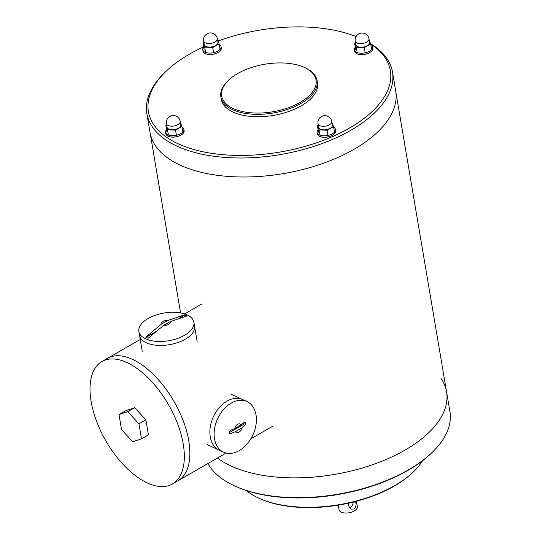 <?xml version="1.0" encoding="UTF-8"?>
<svg xmlns="http://www.w3.org/2000/svg" width="540" height="540" viewBox="0 0 540 540"><rect width="100%" height="100%" fill="white"/><g stroke="black" fill="none" stroke-linecap="round" stroke-linejoin="round"><path stroke-width="0.81" d="M356.056 36.558A122.695 61.796 -9.6 0 0 217.978 41.027M203.675 46.886A122.695 61.796 -9.6 0 0 165.092 72.259A122.695 61.796 -9.6 0 0 192.335 149.081A122.695 61.796 -9.6 0 0 350.656 127.379A122.695 61.796 -9.6 0 0 370.737 44.071M220.874 96.923L221.272 99.299A48.803 24.577 -9.6 0 0 251.336 116.458A48.803 24.577 -9.6 0 0 301.212 105.853A48.803 24.577 -9.6 0 0 317.507 83.025L317.108 80.649A48.803 24.577 170.4 0 1 300.807 103.484A48.803 24.577 170.4 0 1 250.931 114.082A48.803 24.577 170.4 0 1 220.874 96.923A48.803 24.577 170.4 0 1 227.509 81.27L228.163 80.622A47.871 24.111 170.4 0 1 304.857 67.648A47.871 24.111 170.4 0 1 300.071 102.411A47.871 24.111 170.4 0 1 238.538 110.518A47.871 24.111 170.4 0 1 228.163 80.622M180.157 165.139A124.558 62.735 170.4 0 1 150.059 132.516A124.558 62.735 -9.6 0 0 226.787 176.324A124.558 62.735 -9.6 0 0 354.092 149.256A124.558 62.735 -9.6 0 0 395.685 90.977A124.558 62.735 170.4 0 1 321.118 164.039A124.558 62.735 170.4 0 1 180.157 165.139M165.092 72.259L163.782 73.555A124.558 62.735 -9.6 0 0 146.846 113.515A124.558 62.735 -9.6 0 0 280.118 154.602A124.558 62.735 -9.6 0 0 392.472 71.975A124.558 62.735 -9.6 0 0 370.622 43.727M304.857 67.648L305.694 68.047A48.803 24.577 170.4 0 1 317.108 80.649M182.027 127.042A9.295 4.685 170.4 0 1 183.89 129.283A9.295 4.685 170.4 0 1 177.579 134.973A9.295 4.685 170.4 0 1 166.86 134.271A9.295 4.685 170.4 0 1 165.564 132.381A9.295 4.685 170.4 0 1 166.523 129.722M183.89 129.283L184.126 130.667A9.295 4.685 170.4 0 1 182.864 133.65A9.295 4.685 170.4 0 1 167.974 136.168A9.295 4.685 170.4 0 1 167.096 135.655A9.295 4.685 170.4 0 1 165.794 133.772L165.564 132.381M182.776 133.731A9.065 4.563 170.4 0 1 182.702 133.812A9.065 4.563 170.4 0 1 168.176 136.269A9.065 4.563 170.4 0 1 168.075 136.222M219.213 44.402A9.295 4.685 170.4 0 1 221.076 46.642A9.295 4.685 170.4 0 1 212.693 52.812A9.295 4.685 170.4 0 1 202.75 49.748A9.295 4.685 170.4 0 1 203.708 47.081M221.076 46.642L221.312 48.033A9.295 4.685 170.4 0 1 220.05 51.01A9.295 4.685 170.4 0 1 205.153 53.534A9.295 4.685 170.4 0 1 202.979 51.131L202.75 49.748M219.962 51.091A9.065 4.563 170.4 0 1 219.881 51.172A9.065 4.563 170.4 0 1 205.362 53.629A9.065 4.563 170.4 0 1 205.261 53.581M370.818 44.53A9.295 4.685 170.4 0 1 371.385 44.881A9.295 4.685 170.4 0 1 372.681 46.771A9.295 4.685 170.4 0 1 364.298 52.94A9.295 4.685 170.4 0 1 354.355 49.869A9.295 4.685 170.4 0 1 355.313 47.209M372.681 46.771L372.917 48.155A9.295 4.685 170.4 0 1 371.655 51.138A9.295 4.685 170.4 0 1 356.764 53.656A9.295 4.685 170.4 0 1 354.584 51.26L354.355 49.869M371.567 51.219A9.065 4.563 170.4 0 1 371.493 51.3A9.065 4.563 170.4 0 1 356.967 53.757A9.065 4.563 170.4 0 1 356.866 53.71M333.632 127.163A9.295 4.685 170.4 0 1 335.495 129.411A9.295 4.685 170.4 0 1 331.101 134.406A9.295 4.685 170.4 0 1 317.169 132.509A9.295 4.685 170.4 0 1 318.128 129.85M335.495 129.411L335.732 130.795A9.295 4.685 170.4 0 1 334.469 133.778A9.295 4.685 170.4 0 1 331.337 135.797A9.295 4.685 170.4 0 1 319.579 136.296A9.295 4.685 170.4 0 1 317.405 133.893L317.169 132.509M334.388 133.859A9.065 4.563 170.4 0 1 334.307 133.94A9.065 4.563 170.4 0 1 331.25 135.905A9.065 4.563 170.4 0 1 319.788 136.397A9.065 4.563 170.4 0 1 319.68 136.343M166.705 125.186L165.841 125.678L167.494 129.762L175.541 130.16L181.933 126.475L180.441 122.796M178.47 128.183A6.973 3.51 -9.6 0 0 180.799 124.922L180.198 121.358A6.973 3.51 170.4 0 1 177.869 124.619A6.973 3.51 170.4 0 1 168.129 125.51A6.973 3.51 170.4 0 1 166.448 123.68L167.049 127.244A6.973 3.51 -9.6 0 0 171.342 129.695A6.973 3.51 -9.6 0 0 178.47 128.183M165.841 125.678L166.914 132.017M168.392 135.054L167.494 129.762M176.404 135.277L175.541 130.16M181.933 126.475L182.864 132.017M318.31 125.307L317.446 125.806L319.1 129.883L327.146 130.282L333.538 126.603L332.046 122.924M330.075 128.311A6.973 3.51 -9.6 0 0 332.404 125.044L331.803 121.487A6.973 3.51 170.4 0 1 329.474 124.747A6.973 3.51 170.4 0 1 319.741 125.638A6.973 3.51 170.4 0 1 318.053 123.808L318.654 127.373A6.973 3.51 -9.6 0 0 322.954 129.823A6.973 3.51 -9.6 0 0 330.075 128.311M317.446 125.806L318.519 132.138M319.997 135.182L319.1 129.883M328.01 135.398L327.146 130.282M333.538 126.603L334.476 132.145M355.489 42.674L354.632 43.166L356.285 47.25L364.331 47.648L370.724 43.963L369.232 40.284M367.261 45.671A6.973 3.51 -9.6 0 0 369.589 42.41L368.989 38.846A6.973 3.51 170.4 0 1 366.66 42.107A6.973 3.51 170.4 0 1 356.92 42.998A6.973 3.51 170.4 0 1 355.239 41.168L355.84 44.732A6.973 3.51 -9.6 0 0 360.133 47.183A6.973 3.51 -9.6 0 0 367.261 45.671M354.632 43.166L355.705 49.505M357.183 52.542L356.285 47.25M365.195 52.765L364.331 47.648M370.724 43.963L371.655 49.505M203.884 42.545L203.026 43.038L204.68 47.122L212.726 47.52L219.112 43.841L217.62 40.156M215.656 45.542A6.973 3.51 -9.6 0 0 217.985 42.282L217.377 38.718A6.973 3.51 170.4 0 1 215.048 41.978A6.973 3.51 170.4 0 1 205.315 42.869A6.973 3.51 170.4 0 1 203.634 41.047L204.235 44.604A6.973 3.51 -9.6 0 0 208.528 47.061A6.973 3.51 -9.6 0 0 215.656 45.542M203.026 43.038L204.1 49.376M205.578 52.421L204.68 47.122M213.59 52.637L212.726 47.52M219.112 43.841L220.05 49.376M348.394 503.219L348.982 506.689L350.919 509.112L353.923 509.031C355.738 507.465 356.393 505.359 355.901 502.706L355.691 501.464M338.256 505.15L339.026 509.733A9.295 4.685 -9.6 0 0 344.756 513A9.295 4.685 -9.6 0 0 354.254 510.982A9.295 4.685 -9.6 0 0 357.358 506.628L356.454 501.269M349.367 507.728A4.651 3.233 114.8 0 0 353.14 502.112M231.046 466.013A124.558 62.735 170.4 0 1 217.472 458.035A124.558 62.735 -9.6 0 0 361.118 468.349A124.558 62.735 -9.6 0 0 446.573 391.844A124.558 62.735 170.4 0 1 404.98 450.124A124.558 62.735 170.4 0 1 231.046 466.013M101.918 361.537A70.645 36.173 -119.9 0 0 105.827 440.809A70.645 36.173 -119.9 0 0 172.429 483.975A70.645 36.173 -119.9 0 0 177.863 424.454A70.645 36.173 -119.9 0 0 126.995 362.583A70.645 36.173 -119.9 0 0 101.918 361.537L107.453 358.351A70.645 36.173 60.1 0 1 154.595 375.651A70.645 36.173 60.1 0 1 188.771 440.843A70.645 36.173 60.1 0 1 177.964 480.789L226.132 453.046M188.379 315.542A27.884 14.047 170.4 0 1 193.874 322.218A27.884 14.047 170.4 0 1 168.723 340.72A27.884 14.047 170.4 0 1 138.888 331.519A27.884 14.047 170.4 0 1 148.196 318.472A27.884 14.047 170.4 0 1 188.379 315.542M170.093 321.644L186.914 315.968L184.491 314.847L167.67 320.524L161.332 324.175L145.746 337.163L148.169 338.276L163.755 325.296L170.093 321.644A4.651 2.342 170.4 0 1 168.743 324.31A4.651 2.342 170.4 0 1 163.755 325.296M161.332 324.175A4.651 2.342 170.4 0 1 162.682 321.509A4.651 2.342 170.4 0 1 167.67 320.524M186.563 316.082L184.491 314.847M184.545 315.151L177.856 319.005M156.553 331.27L146.07 337.304M142.236 351.311L139.556 335.475A27.884 14.047 -9.6 0 0 169.391 344.675A27.884 14.047 -9.6 0 0 194.549 326.174A27.884 14.047 170.4 0 1 185.234 339.221A27.884 14.047 170.4 0 1 156.735 345.283A27.884 14.047 170.4 0 1 139.556 335.475L138.888 331.519M256.014 414.889A27.884 19.399 -65.2 0 1 246.982 444.13A27.884 19.399 -65.2 0 1 223.567 452.162A27.884 19.399 -65.2 0 1 217.64 418.709A27.884 19.399 -65.2 0 1 246.949 401.531A27.884 19.399 -65.2 0 1 256.014 414.889M244.843 425.554L245.741 423.07L245.201 422.206L244.31 422.388L241.191 424.838L234.846 428.49L230.472 430.353L229.136 432.635L229.804 433.553L231.005 433.519L235.386 431.656L241.724 428.004L244.843 425.554L243.047 424.724A1.856 1.296 114.8 0 0 244.181 422.483M241.724 428.004A4.651 3.233 -65.2 0 1 238.957 432.202A4.651 3.233 -65.2 0 1 235.386 431.656M234.846 428.49A4.651 3.233 -65.2 0 1 237.62 424.285A4.651 3.233 -65.2 0 1 241.191 424.838M229.156 432.722A1.856 1.296 114.8 0 0 229.21 432.695L243.047 424.724M226.996 401.132A27.884 19.399 114.8 0 0 210.283 426.951A27.884 19.399 114.8 0 0 219.321 450.205A27.884 19.399 -65.2 0 1 213.401 416.752A27.884 19.399 -65.2 0 1 242.703 399.566A27.884 19.399 114.8 0 0 226.996 401.132M140.231 339.478L107.453 358.351A70.645 36.173 60.1 0 1 132.53 359.397A70.645 36.173 60.1 0 1 183.398 421.261A70.645 36.173 60.1 0 1 177.964 480.789L172.429 483.975M127.71 411.696L119.009 414.612L121.554 429.658L132.8 441.788L141.5 438.871L138.956 423.826L127.71 411.696L134.629 407.714L125.928 410.63L119.009 414.612M141.5 438.871L148.419 434.882L145.874 419.843L134.629 407.714M145.874 419.843L138.956 423.826M246.26 490.516A97.598 49.16 -9.6 0 0 257.722 497.651L258.552 498.042A96.674 48.688 -9.6 0 0 413.438 471.845L414.092 471.197A97.598 49.16 -9.6 0 0 422.57 460.694M207.934 463.529A124.558 62.735 -9.6 0 0 233.429 485.352A124.558 62.735 -9.6 0 0 432.986 451.602A124.558 62.735 -9.6 0 0 449.921 411.642L446.573 391.844A124.558 62.735 -9.6 0 0 440.964 378.311M233.429 485.352L234.266 485.75A123.626 62.269 -9.6 0 0 432.331 452.25L432.986 451.602M257.722 497.651A97.598 49.16 -9.6 0 0 414.092 471.197M354.105 501.876L355.901 502.706M229.21 432.695L231.005 433.519M446.573 391.844L392.472 71.975M180.576 312.916L146.846 113.515M180.198 121.358A6.973 6.973 0 0 0 172.159 115.648A6.973 6.973 0 0 0 166.448 123.68M331.803 121.487A6.973 6.973 0 0 0 323.764 115.769A6.973 6.973 0 0 0 318.053 123.808M368.989 38.846A6.973 6.973 0 0 0 360.95 33.136A6.973 6.973 0 0 0 355.239 41.168M217.377 38.718A6.973 6.973 0 0 0 209.345 33.008A6.973 6.973 0 0 0 203.634 41.047M250.837 438.818L272.41 426.398M184.599 313.922L201.899 303.966M197.222 342.009L193.874 322.218M207.198 444.602L223.567 452.162M230.58 393.971L246.949 401.531"/></g></svg>
